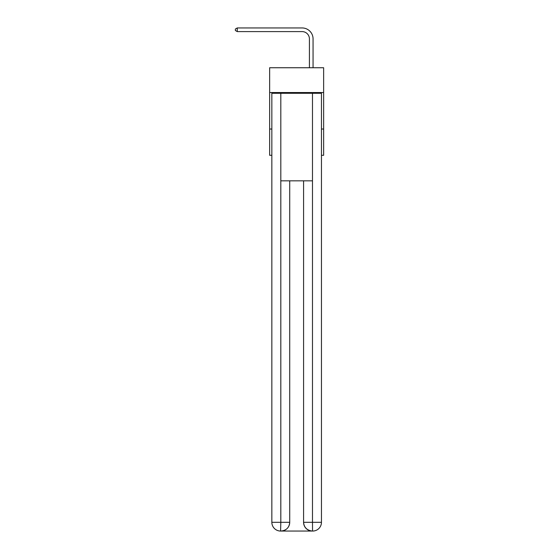 <?xml version="1.0" encoding="UTF-8"?>
<svg xmlns="http://www.w3.org/2000/svg" width="559" height="559" viewBox="0 0 559 559"><rect width="100%" height="100%" fill="white"/><g stroke="black" fill="none" stroke-linecap="round" stroke-linejoin="round"><path stroke-width="0.84" d="M323.64 92.549L323.64 67.744L269.648 67.744L269.648 92.549L323.64 92.549L323.64 155.297L321.453 155.297M271.842 129.031L269.648 129.031L269.648 92.549M323.64 129.031L321.453 129.031M269.648 129.031L269.648 155.297L271.842 155.297M309.413 67.744L309.413 38.892A7.295 7.295 0 0 0 302.119 31.597L237.254 31.597L235.36 30.5L235.36 29.047L237.254 27.95L302.119 27.95A10.942 10.942 0 0 1 313.061 38.892L313.061 67.744M280.597 531.05A8.755 8.755 0 0 1 271.842 522.295L280.814 522.295L280.597 531.05A8.755 8.755 0 0 1 271.842 522.295L271.842 93.283L280.814 93.283L280.814 180.837L312.481 180.837L312.481 93.283L280.814 93.283M312.481 93.283L321.453 93.283L321.453 522.295A8.755 8.755 0 0 1 312.698 531.05L312.334 531.05A8.755 8.755 0 0 1 303.579 522.295L303.579 180.837L303.579 522.295C304.026 527.458 306.94 530.372 312.334 531.05L280.807 531.05M289.716 180.837L289.716 522.295A8.755 8.755 0 0 1 280.96 531.05C286.376 530.484 289.289 527.563 289.716 522.295L289.716 180.837M303.579 522.295L312.481 522.295L312.544 531.05M309.413 38.892A7.295 7.295 0 0 0 302.119 31.597A7.295 7.295 0 0 1 309.413 38.892A7.295 7.295 0 0 0 302.119 31.597A7.295 7.295 0 0 1 309.413 38.892A7.295 7.295 0 0 0 302.119 31.597A7.295 7.295 0 0 1 309.413 38.892A7.295 7.295 0 0 0 302.119 31.597A7.295 7.295 0 0 1 309.413 38.892A7.295 7.295 0 0 0 302.119 31.597A7.295 7.295 0 0 1 309.413 38.892A7.295 7.295 0 0 0 302.119 31.597A7.295 7.295 0 0 1 309.413 38.892A7.295 7.295 0 0 0 302.119 31.597A7.295 7.295 0 0 1 309.413 38.892A7.295 7.295 0 0 0 302.119 31.597A7.295 7.295 0 0 1 309.413 38.892A7.295 7.295 0 0 0 302.119 31.597A7.295 7.295 0 0 1 309.413 38.892A7.295 7.295 0 0 0 302.119 31.597A7.295 7.295 0 0 1 309.413 38.892A7.295 7.295 0 0 0 302.119 31.597A7.295 7.295 0 0 1 309.413 38.892A7.295 7.295 0 0 0 302.119 31.597A7.295 7.295 0 0 1 309.413 38.892A7.295 7.295 0 0 0 302.119 31.597M237.254 31.597L237.254 27.95L302.119 27.95M289.716 522.295L280.814 522.295L280.814 180.837M312.481 180.837L312.481 522.295L321.453 522.295"/></g></svg>

